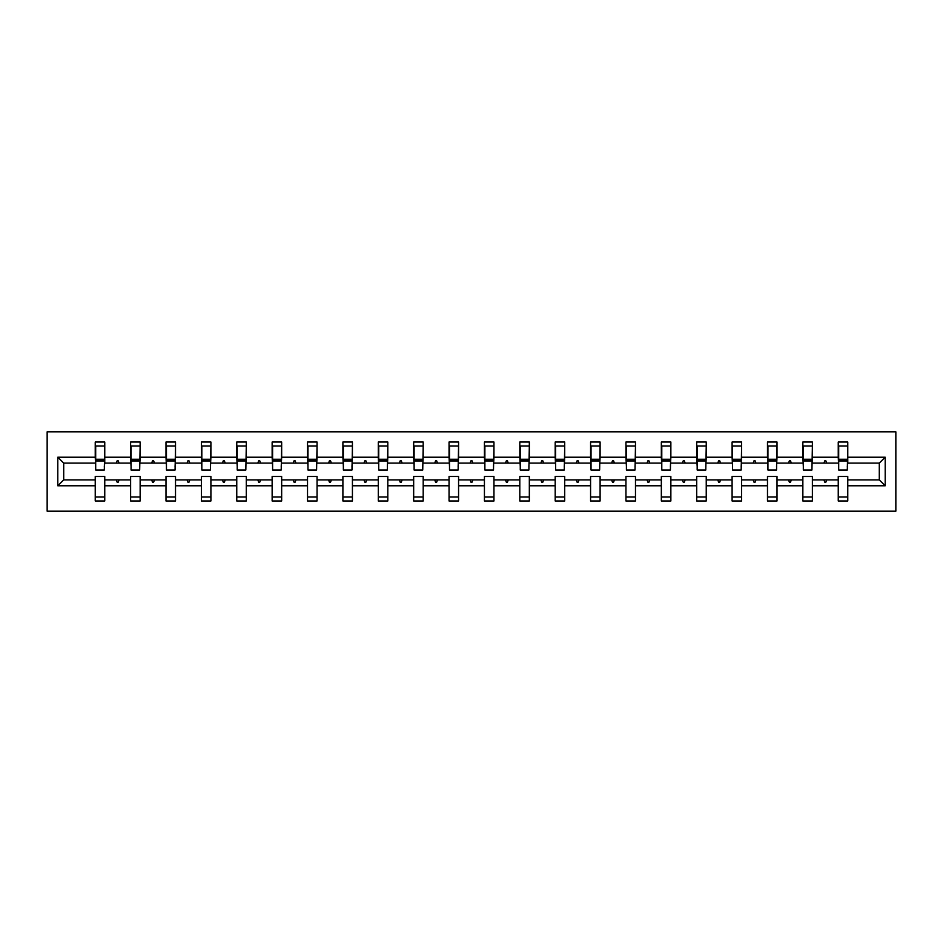 <?xml version="1.0" encoding="UTF-8"?>
<svg xmlns="http://www.w3.org/2000/svg" width="943" height="943" viewBox="0 0 943 943"><rect width="100%" height="100%" fill="white"/><g stroke="black" fill="none" stroke-linecap="round" stroke-linejoin="round"><path stroke-width="1.41" d="M47.15 511.189L895.85 511.189L895.85 431.811L47.15 431.811L47.15 511.189M885.194 485.786L879.289 479.893L879.289 463.107L885.194 457.214L885.194 485.786L847.769 485.786L847.769 476.486L838.244 476.486L838.244 479.893L812.383 479.893L812.383 476.486L802.858 476.486L802.858 479.893L777.008 479.893L777.008 476.486L767.484 476.486L767.484 479.893L741.622 479.893L741.622 476.486L732.098 476.486L732.098 479.893L706.236 479.893L706.236 476.486L696.712 476.486L696.712 479.893L670.862 479.893L670.862 476.486L661.338 476.486L661.338 479.893L635.476 479.893L635.476 476.486L625.952 476.486L625.952 479.893L600.102 479.893L600.102 476.486L590.577 476.486L590.577 479.893L564.716 479.893L564.716 476.486L555.191 476.486L555.191 479.893L529.329 479.893L529.329 476.486L519.805 476.486L519.805 479.893L493.955 479.893L493.955 476.486L484.431 476.486L484.431 479.893L458.569 479.893L458.569 476.486L449.045 476.486L449.045 479.893L423.195 479.893L423.195 476.486L413.671 476.486L413.671 479.893L387.809 479.893L387.809 476.486L378.284 476.486L378.284 479.893L352.423 479.893L352.423 476.486L342.898 476.486L342.898 479.893L317.048 479.893L317.048 476.486L307.524 476.486L307.524 479.893L281.662 479.893L281.662 476.486L272.138 476.486L272.138 479.893L246.288 479.893L246.288 476.486L236.764 476.486L236.764 479.893L210.902 479.893L210.902 476.486L201.378 476.486L201.378 479.893L175.516 479.893L175.516 476.486L165.992 476.486L165.992 479.893L140.142 479.893L140.142 476.486L130.617 476.486L130.617 479.893L104.756 479.893L104.756 500.981L95.231 500.981L95.231 479.893L63.711 479.893L57.806 485.786L57.806 457.214L63.711 463.107L63.711 479.893M847.769 485.786L847.769 500.981L838.244 500.981L838.244 479.893M879.289 463.107L847.769 463.107L847.769 442.019L838.244 442.019L838.244 457.214L812.383 457.214L811.935 466.514M838.692 466.514L838.244 457.214M838.244 485.786L812.383 485.786L812.383 500.981L802.858 500.981L802.858 479.893M812.383 457.214L812.383 442.019L802.858 442.019L802.858 457.214L777.008 457.214L776.549 466.514M803.318 466.514L802.858 457.214M802.858 485.786L777.008 485.786L777.008 500.981L767.484 500.981L767.484 479.893M777.008 457.214L777.008 442.019L767.484 442.019L767.484 457.214L741.622 457.214L741.174 466.514M767.932 466.514L767.484 457.214M767.484 485.786L741.622 485.786L741.622 500.981L732.098 500.981L732.098 479.893M741.622 457.214L741.622 442.019L732.098 442.019L732.098 457.214L706.236 457.214L705.788 466.514M732.546 466.514L732.098 457.214M732.098 485.786L706.236 485.786L706.236 500.981L696.712 500.981L696.712 479.893M706.236 457.214L706.236 442.019L696.712 442.019L696.712 457.214L670.862 457.214L670.402 466.514M697.172 466.514L696.712 457.214M696.712 485.786L670.862 485.786L670.862 500.981L661.338 500.981L661.338 479.893M670.862 457.214L670.862 442.019L661.338 442.019L661.338 457.214L635.476 457.214L635.028 466.514M661.786 466.514L661.338 457.214M661.338 485.786L635.476 485.786L635.476 500.981L625.952 500.981L625.952 479.893M635.476 457.214L635.476 442.019L625.952 442.019L625.952 457.214L600.102 457.214L599.642 466.514M626.411 466.514L625.952 457.214M625.952 485.786L600.102 485.786L600.102 500.981L590.577 500.981L590.577 479.893M600.102 457.214L600.102 442.019L590.577 442.019L590.577 457.214L564.716 457.214L564.268 466.514M591.025 466.514L590.577 457.214M590.577 485.786L564.716 485.786L564.716 500.981L555.191 500.981L555.191 479.893M564.716 457.214L564.716 442.019L555.191 442.019L555.191 457.214L529.329 457.214L528.882 466.514M555.639 466.514L555.191 457.214M555.191 485.786L529.329 485.786L529.329 500.981L519.805 500.981L519.805 479.893M529.329 457.214L529.329 442.019L519.805 442.019L519.805 457.214L493.955 457.214L493.495 466.514M520.265 466.514L519.805 457.214M519.805 485.786L493.955 485.786L493.955 500.981L484.431 500.981L484.431 479.893M493.955 457.214L493.955 442.019L484.431 442.019L484.431 457.214L458.569 457.214L458.121 466.514M484.879 466.514L484.431 457.214M484.431 485.786L458.569 485.786L458.569 500.981L449.045 500.981L449.045 479.893M458.569 457.214L458.569 442.019L449.045 442.019L449.045 457.214L423.195 457.214L422.735 466.514M449.505 466.514L449.045 457.214M449.045 485.786L423.195 485.786L423.195 500.981L413.671 500.981L413.671 479.893M423.195 457.214L423.195 442.019L413.671 442.019L413.671 457.214L387.809 457.214L387.361 466.514M414.118 466.514L413.671 457.214M413.671 485.786L387.809 485.786L387.809 500.981L378.284 500.981L378.284 479.893M387.809 457.214L387.809 442.019L378.284 442.019L378.284 457.214L352.423 457.214L351.975 466.514M378.732 466.514L378.284 457.214M378.284 485.786L352.423 485.786L352.423 500.981L342.898 500.981L342.898 479.893M352.423 457.214L352.423 442.019L342.898 442.019L342.898 457.214L317.048 457.214L316.589 466.514M343.358 466.514L342.898 457.214M342.898 485.786L317.048 485.786L317.048 500.981L307.524 500.981L307.524 479.893M317.048 457.214L317.048 442.019L307.524 442.019L307.524 457.214L281.662 457.214L281.214 466.514M307.972 466.514L307.524 457.214M307.524 485.786L281.662 485.786L281.662 500.981L272.138 500.981L272.138 479.893M281.662 457.214L281.662 442.019L272.138 442.019L272.138 457.214L246.288 457.214L245.828 466.514M272.598 466.514L272.138 457.214M272.138 485.786L246.288 485.786L246.288 500.981L236.764 500.981L236.764 479.893M246.288 457.214L246.288 442.019L236.764 442.019L236.764 457.214L210.902 457.214L210.454 466.514M237.212 466.514L236.764 457.214M236.764 485.786L210.902 485.786L210.902 500.981L201.378 500.981L201.378 479.893M210.902 457.214L210.902 442.019L201.378 442.019L201.378 457.214L175.516 457.214L175.068 466.514M201.826 466.514L201.378 457.214M201.378 485.786L175.516 485.786L175.516 500.981L165.992 500.981L165.992 479.893M175.516 457.214L175.516 442.019L165.992 442.019L165.992 457.214L140.142 457.214L139.682 466.514M166.451 466.514L165.992 457.214M165.992 485.786L140.142 485.786L140.142 500.981L130.617 500.981L130.617 479.893M140.142 457.214L140.142 442.019L130.617 442.019L130.617 457.214L104.756 457.214L104.756 442.019L95.231 442.019L95.231 457.214L57.806 457.214M131.065 466.514L130.617 457.214M104.756 479.893L104.756 476.486L95.231 476.486L95.231 479.893M95.691 466.514L95.231 457.214M847.769 463.107L847.309 466.514M812.383 485.786L812.383 479.893M777.008 485.786L777.008 479.893M741.622 485.786L741.622 479.893M706.236 485.786L706.236 479.893M670.862 485.786L670.862 479.893M635.476 485.786L635.476 479.893M600.102 485.786L600.102 479.893M564.716 485.786L564.716 479.893M529.329 485.786L529.329 479.893M493.955 485.786L493.955 479.893M458.569 485.786L458.569 479.893M423.195 485.786L423.195 479.893M387.809 485.786L387.809 479.893M352.423 485.786L352.423 479.893M317.048 485.786L317.048 479.893M281.662 485.786L281.662 479.893M246.288 485.786L246.288 479.893M210.902 485.786L210.902 479.893M175.516 485.786L175.516 479.893M140.142 485.786L140.142 479.893M885.194 457.214L847.769 457.214M130.617 485.786L104.756 485.786M95.231 485.786L57.806 485.786M823.923 463.107L826.705 463.107L825.879 460.844L824.748 460.844L823.923 463.107L812.383 463.107M838.244 463.107L826.705 463.107M823.923 479.893L824.748 482.156L825.879 482.156L826.705 479.893M788.537 463.107L791.33 463.107L790.505 460.844L789.362 460.844L788.537 463.107L777.008 463.107M802.858 463.107L791.33 463.107M788.537 479.893L789.362 482.156L790.505 482.156L791.33 479.893M753.162 463.107L755.944 463.107L755.119 460.844L753.987 460.844L753.162 463.107L741.622 463.107M767.484 463.107L755.944 463.107M753.162 479.893L753.987 482.156L755.119 482.156L755.944 479.893M717.776 463.107L720.558 463.107L719.733 460.844L718.601 460.844L717.776 463.107L706.236 463.107M732.098 463.107L720.558 463.107M717.776 479.893L718.601 482.156L719.733 482.156L720.558 479.893M682.39 463.107L685.184 463.107L684.359 460.844L683.227 460.844L682.39 463.107L670.862 463.107M696.712 463.107L685.184 463.107M682.39 479.893L683.227 482.156L684.359 482.156L685.184 479.893M647.016 463.107L649.798 463.107L648.973 460.844L647.841 460.844L647.016 463.107L635.476 463.107M661.338 463.107L649.798 463.107M647.016 479.893L647.841 482.156L648.973 482.156L649.798 479.893M611.63 463.107L614.423 463.107L613.598 460.844L612.455 460.844L611.63 463.107L600.102 463.107M625.952 463.107L614.423 463.107M611.63 479.893L612.455 482.156L613.598 482.156L614.423 479.893M576.256 463.107L579.037 463.107L578.212 460.844L577.081 460.844L576.256 463.107L564.716 463.107M590.577 463.107L579.037 463.107M576.256 479.893L577.081 482.156L578.212 482.156L579.037 479.893M540.869 463.107L543.651 463.107L542.826 460.844L541.695 460.844L540.869 463.107L529.329 463.107M555.191 463.107L543.651 463.107M540.869 479.893L541.695 482.156L542.826 482.156L543.651 479.893M505.483 463.107L508.277 463.107L507.452 460.844L506.32 460.844L505.483 463.107L493.955 463.107M519.805 463.107L508.277 463.107M505.483 479.893L506.32 482.156L507.452 482.156L508.277 479.893M470.109 463.107L472.891 463.107L472.066 460.844L470.934 460.844L470.109 463.107L458.569 463.107M484.431 463.107L472.891 463.107M470.109 479.893L470.934 482.156L472.066 482.156L472.891 479.893M434.723 463.107L437.517 463.107L436.68 460.844L435.548 460.844L434.723 463.107L423.195 463.107M449.045 463.107L437.517 463.107M434.723 479.893L435.548 482.156L436.68 482.156L437.517 479.893M399.349 463.107L402.131 463.107L401.305 460.844L400.174 460.844L399.349 463.107L387.809 463.107M413.671 463.107L402.131 463.107M399.349 479.893L400.174 482.156L401.305 482.156L402.131 479.893M363.963 463.107L366.744 463.107L365.919 460.844L364.788 460.844L363.963 463.107L352.423 463.107M378.284 463.107L366.744 463.107M363.963 479.893L364.788 482.156L365.919 482.156L366.744 479.893M328.577 463.107L331.37 463.107L330.545 460.844L329.402 460.844L328.577 463.107L317.048 463.107M342.898 463.107L331.37 463.107M328.577 479.893L329.402 482.156L330.545 482.156L331.37 479.893M293.202 463.107L295.984 463.107L295.159 460.844L294.027 460.844L293.202 463.107L281.662 463.107M307.524 463.107L295.984 463.107M293.202 479.893L294.027 482.156L295.159 482.156L295.984 479.893M257.816 463.107L260.61 463.107L259.773 460.844L258.641 460.844L257.816 463.107L246.288 463.107M272.138 463.107L260.61 463.107M257.816 479.893L258.641 482.156L259.773 482.156L260.61 479.893M222.442 463.107L225.224 463.107L224.399 460.844L223.267 460.844L222.442 463.107L210.902 463.107M236.764 463.107L225.224 463.107M222.442 479.893L223.267 482.156L224.399 482.156L225.224 479.893M187.056 463.107L189.838 463.107L189.013 460.844L187.881 460.844L187.056 463.107L175.516 463.107M201.378 463.107L189.838 463.107M187.056 479.893L187.881 482.156L189.013 482.156L189.838 479.893M151.67 463.107L154.463 463.107L153.638 460.844L152.495 460.844L151.67 463.107L140.142 463.107M165.992 463.107L154.463 463.107M151.67 479.893L152.495 482.156L153.638 482.156L154.463 479.893M116.295 463.107L119.077 463.107L118.252 460.844L117.121 460.844L116.295 463.107L104.756 463.107L104.756 457.214M130.617 463.107L119.077 463.107M116.295 479.893L117.121 482.156L118.252 482.156L119.077 479.893M104.756 463.107L104.308 466.514M95.231 463.107L63.711 463.107M879.289 479.893L847.769 479.893M95.691 460.95L95.691 445.98L104.756 445.98L104.308 470.027L95.691 470.027L95.691 460.95L104.308 460.95M95.231 497.02L104.756 497.02M131.065 460.95L131.065 445.98L140.142 445.98L139.682 470.027L131.065 470.027L131.065 460.95L139.682 460.95M130.617 497.02L140.142 497.02M166.451 460.95L166.451 445.98L175.516 445.98L175.068 470.027L166.451 470.027L166.451 460.95L175.068 460.95M165.992 497.02L175.516 497.02M201.826 460.95L201.826 445.98L210.902 445.98L210.454 470.027L201.826 470.027L201.826 460.95L210.454 460.95M201.378 497.02L210.902 497.02M237.212 460.95L237.212 445.98L246.288 445.98L245.828 470.027L237.212 470.027L237.212 460.95L245.828 460.95M236.764 497.02L246.288 497.02M272.598 460.95L272.598 445.98L281.662 445.98L281.214 470.027L272.598 470.027L272.598 460.95L281.214 460.95M272.138 497.02L281.662 497.02M307.972 460.95L307.972 445.98L317.048 445.98L316.589 470.027L307.972 470.027L307.972 460.95L316.589 460.95M307.524 497.02L317.048 497.02M343.358 460.95L343.358 445.98L352.423 445.98L351.975 470.027L343.358 470.027L343.358 460.95L351.975 460.95M342.898 497.02L352.423 497.02M378.732 460.95L378.732 445.98L387.809 445.98L387.361 470.027L378.732 470.027L378.732 460.95L387.361 460.95M378.284 497.02L387.809 497.02M414.118 460.95L414.118 445.98L423.195 445.98L422.735 470.027L414.118 470.027L414.118 460.95L422.735 460.95M413.671 497.02L423.195 497.02M449.505 460.95L449.505 445.98L458.569 445.98L458.121 470.027L449.505 470.027L449.505 460.95L458.121 460.95M449.045 497.02L458.569 497.02M484.879 460.95L484.879 445.98L493.955 445.98L493.495 470.027L484.879 470.027L484.879 460.95L493.495 460.95M484.431 497.02L493.955 497.02M520.265 460.95L520.265 445.98L529.329 445.98L528.882 470.027L520.265 470.027L520.265 460.95L528.882 460.95M519.805 497.02L529.329 497.02M555.639 460.95L555.639 445.98L564.716 445.98L564.268 470.027L555.639 470.027L555.639 460.95L564.268 460.95M555.191 497.02L564.716 497.02M591.025 460.95L591.025 445.98L600.102 445.98L599.642 470.027L591.025 470.027L591.025 460.95L599.642 460.95M590.577 497.02L600.102 497.02M626.411 460.95L626.411 445.98L635.476 445.98L635.028 470.027L626.411 470.027L626.411 460.95L635.028 460.95M625.952 497.02L635.476 497.02M661.786 460.95L661.786 445.98L670.862 445.98L670.402 470.027L661.786 470.027L661.786 460.95L670.402 460.95M661.338 497.02L670.862 497.02M697.172 460.95L697.172 445.98L706.236 445.98L705.788 470.027L697.172 470.027L697.172 460.95L705.788 460.95M696.712 497.02L706.236 497.02M732.546 460.95L732.546 445.98L741.622 445.98L741.174 470.027L732.546 470.027L732.546 460.95L741.174 460.95M732.098 497.02L741.622 497.02M767.932 460.95L767.932 445.98L777.008 445.98L776.549 470.027L767.932 470.027L767.932 460.95L776.549 460.95M767.484 497.02L777.008 497.02M803.318 460.95L803.318 445.98L812.383 445.98L811.935 470.027L803.318 470.027L803.318 460.95L811.935 460.95M802.858 497.02L812.383 497.02M838.692 460.95L838.692 445.98L847.769 445.98L847.309 470.027L838.692 470.027L838.692 460.95L847.309 460.95M838.244 497.02L847.769 497.02M95.691 459.595L104.308 459.595M131.065 459.595L139.682 459.595M166.451 459.595L175.068 459.595M201.826 459.595L210.454 459.595M237.212 459.595L245.828 459.595M272.598 459.595L281.214 459.595M307.972 459.595L316.589 459.595M343.358 459.595L351.975 459.595M378.732 459.595L387.361 459.595M414.118 459.595L422.735 459.595M449.505 459.595L458.121 459.595M484.879 459.595L493.495 459.595M520.265 459.595L528.882 459.595M555.639 459.595L564.268 459.595M591.025 459.595L599.642 459.595M626.411 459.595L635.028 459.595M661.786 459.595L670.402 459.595M697.172 459.595L705.788 459.595M732.546 459.595L741.174 459.595M767.932 459.595L776.549 459.595M803.318 459.595L811.935 459.595M838.692 459.595L847.309 459.595M95.691 459.253L104.308 459.253M131.065 459.253L139.682 459.253M166.451 459.253L175.068 459.253M201.826 459.253L210.454 459.253M237.212 459.253L245.828 459.253M272.598 459.253L281.214 459.253M307.972 459.253L316.589 459.253M343.358 459.253L351.975 459.253M378.732 459.253L387.361 459.253M414.118 459.253L422.735 459.253M449.505 459.253L458.121 459.253M484.879 459.253L493.495 459.253M520.265 459.253L528.882 459.253M555.639 459.253L564.268 459.253M591.025 459.253L599.642 459.253M626.411 459.253L635.028 459.253M661.786 459.253L670.402 459.253M697.172 459.253L705.788 459.253M732.546 459.253L741.174 459.253M767.932 459.253L776.549 459.253M803.318 459.253L811.935 459.253M838.692 459.253L847.309 459.253"/></g></svg>
